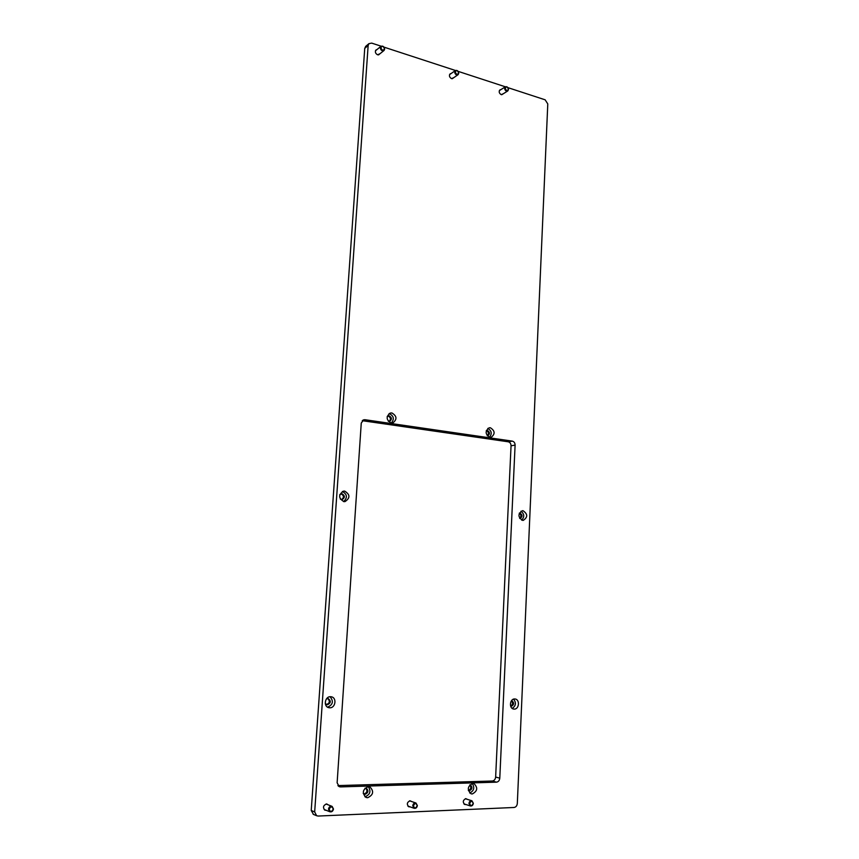 <?xml version="1.0" encoding="UTF-8"?>
<svg xmlns="http://www.w3.org/2000/svg" width="859" height="859" viewBox="0 0 859 859"><rect width="100%" height="100%" fill="white"/><g stroke="black" fill="none" stroke-linecap="round" stroke-linejoin="round"><path stroke-width="1.29" d="M325.389 809.962L324.573 809.962M326.334 810.338L324.906 810.155C322.64 807.524 323.156 805.463 326.452 803.97L328.439 804.937M464.912 804.196L464.332 804.271M465.997 804.55L464.783 804.507C462.518 802.145 462.861 800.191 465.825 798.645L467.457 799.385M503.31 93.738L501.216 94.63C499.09 93.277 498.66 91.698 499.906 89.905L500.937 89.604M380.14 53.612L377.616 54.815C375.394 53.526 374.835 51.916 375.952 49.983L377.069 49.489M409.077 806.504L408.401 806.558M410.108 806.869L408.82 806.773C406.532 804.314 406.93 802.317 410.033 800.771L411.805 801.597M453.82 77.621L451.555 78.631C449.386 77.299 448.903 75.71 450.116 73.853L451.179 73.477M344.663 491.112L343.493 491.144C338.253 494.795 338.403 498.284 343.944 501.624L345.007 501.602C350.322 498.005 350.214 494.516 344.663 491.112M340.282 499.111L342.161 499.605C345.135 497.586 345.071 495.632 341.957 493.742L339.756 494.677M341.624 499.627C344.212 497.415 344.008 495.493 341.034 493.861L340.937 493.85M391.887 412.954L390.19 413.072C385.841 416.701 386.196 420.03 391.253 423.025L392.864 422.929C397.277 419.332 396.955 416.014 391.887 412.954M391.317 423.036C394.506 419.052 393.809 415.906 389.234 413.598L389.095 413.587M388.375 421.35L389.653 421.382C392.112 419.353 391.929 417.495 389.095 415.788L387.205 416.4M389.063 421.458C391.124 419.289 390.813 417.474 388.128 416.024L387.774 415.992M490.382 427.771L489.115 427.814C484.938 431.175 485.195 434.364 489.898 437.381L491.101 437.349C495.321 434.031 495.085 430.842 490.382 427.771M487.289 435.824L487.772 435.781C490.135 433.924 489.995 432.131 487.354 430.423L486.323 430.552M486.301 430.617L486.301 430.617C488.728 431.948 489.039 433.666 487.246 435.771M523.056 510.74L522.39 510.729C517.762 513.918 517.848 517.129 522.626 520.371L523.238 520.382C527.898 517.236 527.845 514.026 523.056 510.74M519.749 518.471L520.049 518.471C522.669 516.699 522.626 514.906 519.942 513.07L519.341 513.102M514.681 698.968C509.817 698.635 508.786 708.364 513.628 709.04L514.23 709.094C519.137 709.384 520.082 699.623 515.217 699.011L514.681 698.968M511.524 700.665L511.835 700.697C514.38 702.834 514.187 704.724 511.266 706.345L510.686 706.248M472.783 783.408C467.532 786.168 466.942 789.636 471.033 793.791L472.267 793.974C477.529 791.15 478.098 787.682 473.953 783.569L472.783 783.408M468.348 790.495L469.39 790.763C472.353 789.196 472.665 787.252 470.345 784.943L469.841 784.847M368.339 786.608C362.616 789.324 361.832 792.932 365.988 797.442L367.641 797.732C373.386 794.951 374.137 791.332 369.907 786.876L368.339 786.608M364.892 796.765L364.946 796.765C370.089 794.758 371.217 791.364 368.318 786.608M363.239 793.458L365.096 794.339C368.318 792.793 368.747 790.763 366.385 788.261L365.021 788.175M363.808 793.984L364.13 793.995C367.147 792.707 367.706 790.752 365.784 788.122M330.532 696.703C324.906 696.327 323.199 706.506 328.707 707.655L329.77 707.795C335.461 708.117 337.039 697.862 331.477 696.821L330.532 696.703M326.42 704.573L326.452 704.573C329.759 703.177 330.21 701.18 327.816 698.571L326.356 699.001M325.293 703.575L327.376 704.788C330.855 703.134 331.177 701.084 328.353 698.646L327.805 698.571M519.663 518.342C521.467 516.506 521.338 514.809 519.276 513.242M510.633 706.098C512.866 704.659 513.134 702.898 511.427 700.794M468.338 790.441C471.011 789.238 471.505 787.392 469.798 784.89M362.262 420.685L508.238 441.794C510.031 442.278 510.965 443.598 511.051 445.778L495.643 777.041C495.342 779.392 494.236 780.713 492.325 781.014L337.898 785.598M365.848 46.236L364.742 48.351L311.226 810.466L313.481 814.407M381.128 46.193L371.689 43.111L368.941 43.648L368.146 45.516L314.673 811.916L316.617 815.728L318.141 816.05L514.058 807.481C515.948 807.159 517.032 805.817 517.322 803.455L547.784 103.928L545.154 99.816L507.905 87.639M505.36 86.802L458.126 71.361M455.463 70.492L384.005 47.138M340.518 786.898L339.251 786.672L337.125 782.785L361.263 423.058L363.668 419.815L364.989 419.718L512.286 441.118C514.09 441.601 515.024 442.933 515.099 445.123L499.788 778.168C499.498 780.541 498.381 781.873 496.47 782.162L340.518 786.898L338.392 786.135M327.601 707.193C332.959 704.702 333.775 701.212 330.039 696.724M469.744 793.018C473.996 790.838 474.834 787.649 472.267 783.462M512.2 708.396C515.937 705.862 516.399 702.78 513.585 699.129M521.649 520.125C524.634 516.925 524.409 513.95 520.973 511.212M489.469 437.295C492.228 433.72 491.681 430.756 487.826 428.405M343.579 501.57C347.68 497.651 347.283 494.29 342.387 491.488M326.914 803.992L327.504 804.561M329.169 809.242C330.318 812.184 331.671 812.131 333.228 809.081C332.079 806.15 330.726 806.204 329.169 809.242M333.475 808.974C332.959 811.283 331.735 812.206 329.792 811.744L328.471 809.178C328.976 806.88 330.189 805.946 332.122 806.397L333.475 808.974M326.066 804.013L331.918 806.311M469.648 803.519C470.689 806.268 471.87 806.214 473.18 803.38C472.149 800.642 470.968 800.685 469.648 803.519M473.33 803.283C472.976 805.302 471.988 806.193 470.356 805.946L468.971 803.455C469.325 801.436 470.313 800.545 471.935 800.781L473.33 803.283M463.914 803.874L470.356 805.946M465.331 798.72L471.816 800.749M380.891 47.674C381.911 50.488 383.103 50.874 384.456 48.834C383.425 46.021 382.244 45.634 380.891 47.674M384.649 49.146L384.091 50.434C382.051 51.261 380.773 50.359 380.247 47.717L380.795 46.44C382.835 45.602 384.123 46.504 384.649 49.146M505.221 88.219C506.166 90.861 507.207 91.204 508.378 89.25C507.444 86.609 506.391 86.265 505.221 88.219M508.496 89.529L507.809 90.925C506.058 91.441 504.985 90.549 504.609 88.262L505.275 86.866C507.035 86.34 508.109 87.221 508.496 89.529M455.281 71.931C456.247 74.647 457.353 75.001 458.588 73.015C457.622 70.309 456.516 69.944 455.281 71.931M458.738 73.305L458.105 74.669C456.236 75.302 455.087 74.4 454.647 71.973L455.281 70.621C457.149 69.976 458.309 70.867 458.738 73.305M413.437 805.817C414.521 808.63 415.767 808.577 417.173 805.656C416.1 802.843 414.854 802.897 413.437 805.817M417.367 805.559C416.959 807.685 415.885 808.598 414.135 808.276L412.749 805.742C413.158 803.627 414.231 802.714 415.971 803.025L417.367 805.559M409.593 800.835L415.831 802.972M314.673 811.916L311.226 810.466M368.146 45.516L364.742 48.351M496.47 782.162L492.325 781.014M499.788 778.168L495.643 777.041M515.099 445.123L511.051 445.778M512.286 441.118L508.238 441.794M364.989 419.718L362.745 420.266M316.617 815.728L313.148 814.268M368.941 43.648L365.547 46.493M329.792 811.744L324.122 809.446M383.887 50.595L378.508 54.922M380.795 46.44L375.447 50.81M507.658 91.022L501.72 94.726M505.275 86.866L499.347 90.603M457.933 74.787L452.199 78.738M455.281 70.621L449.568 74.604M414.135 808.276L407.907 806.096"/></g></svg>
